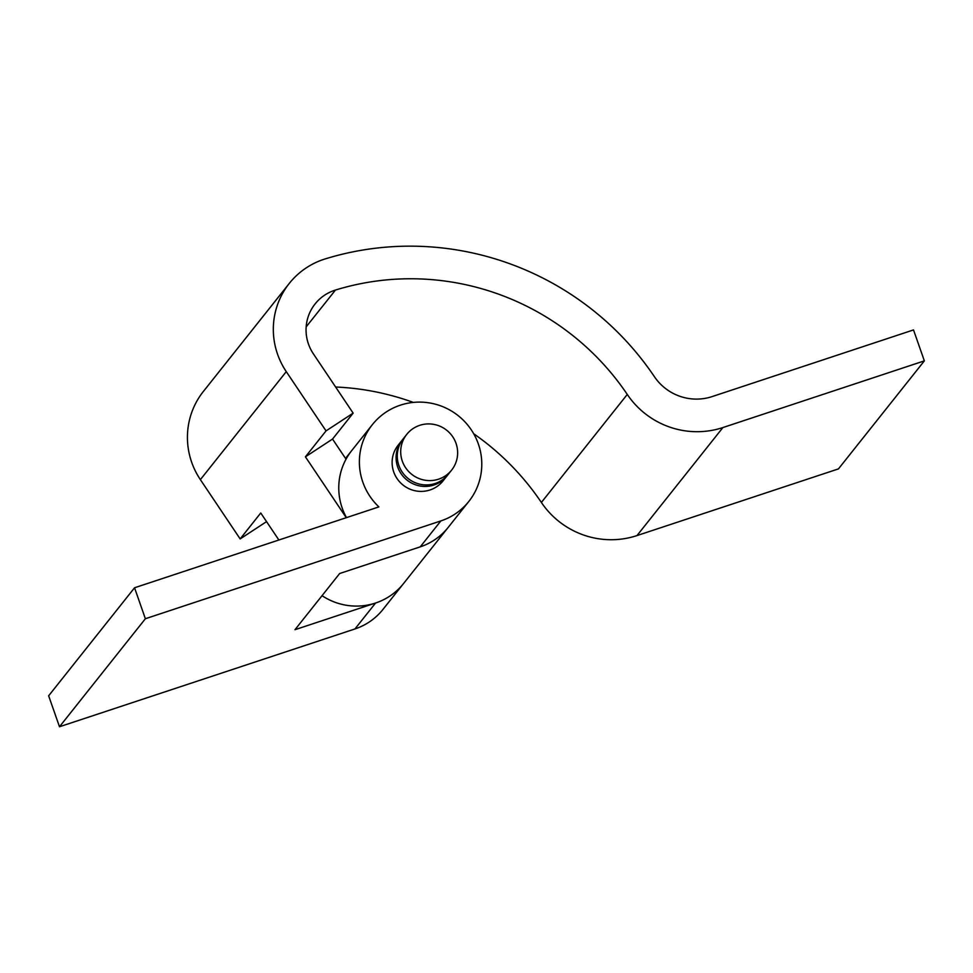 <?xml version="1.0" encoding="UTF-8"?>
<svg xmlns="http://www.w3.org/2000/svg" width="973" height="973" viewBox="0 0 973 973"><rect width="100%" height="100%" fill="white"/><g stroke="black" fill="none" stroke-linecap="round" stroke-linejoin="round"><path stroke-width="1.46" d="M406.738 434.408L403.296 438.726A28.679 28.132 38.5 0 0 421.139 484.457A28.679 28.132 38.5 0 0 448.188 474.423L451.618 470.105A28.679 28.132 38.5 0 0 433.788 424.374A28.679 28.132 38.5 0 0 402.311 461.141A28.679 28.132 38.5 0 0 451.618 470.105M402.713 439.492A28.679 28.132 38.5 0 0 419.935 485.965A28.679 28.132 38.5 0 0 447.568 475.165M372.331 424.69A61.652 60.496 38.5 0 0 362.832 482.17A61.652 60.496 38.5 0 0 378.886 506.897L134.542 587.777L145.378 618.731L440.854 520.92A61.652 60.496 38.5 0 0 468.84 501.423A61.652 60.496 38.5 0 0 478.339 443.943A61.652 60.496 38.5 0 0 430.492 403.102A61.652 60.496 38.5 0 0 372.331 424.69L351.715 450.608A61.652 60.496 38.5 0 0 346.035 459.183L332.535 439.066L353.15 413.136L313.391 353.868A43.007 42.204 -141.5 0 1 308.465 344.028A43.007 42.204 -141.5 0 1 315.094 303.929A43.007 42.204 -141.5 0 1 335.442 290.063A258.064 253.235 -141.5 0 1 627.269 394.43A83.155 81.598 38.5 0 0 722.89 427.561L924.35 360.874L913.513 329.92L712.054 396.607A50.182 49.234 -141.5 0 1 654.355 376.612A291.036 285.588 38.5 0 0 325.237 258.903A75.979 74.568 38.5 0 0 289.285 283.411A75.979 74.568 38.5 0 0 277.573 354.257A75.979 74.568 38.5 0 0 286.269 371.625L326.04 430.893L305.425 456.824L346.266 517.697M289.285 283.411L203.393 391.426A75.979 74.568 38.5 0 0 191.681 462.284A75.979 74.568 38.5 0 0 200.377 479.64L240.149 538.92L266.553 521.625M353.15 413.136L326.04 430.893M473.693 433.739A258.064 253.235 -141.5 0 1 541.377 502.457A83.155 81.598 38.5 0 0 636.999 535.576L838.458 468.889L924.35 360.874M335.624 387.011A258.064 253.235 -141.5 0 1 413.33 402.421M278.874 540.003L260.752 512.99L240.149 538.92M134.542 587.777L48.65 695.804L59.487 726.758L354.963 628.947A61.652 60.496 38.5 0 0 382.948 609.439L403.564 583.52A61.652 60.496 -141.5 0 1 375.578 603.017L294.989 629.689L339.65 573.523L420.239 546.85A61.652 60.496 38.5 0 0 448.225 527.354L403.564 583.52A61.652 60.496 -141.5 0 1 322.039 595.683M332.535 439.066L305.425 456.824M402.092 440.246L398.139 445.208A28.679 28.132 38.5 0 0 415.982 490.939A28.679 28.132 38.5 0 0 443.031 480.905L446.984 475.931M345.524 458.405L351.715 450.608A61.652 60.496 38.5 0 0 342.216 508.101A61.652 60.496 38.5 0 0 346.485 517.624M145.378 618.731L59.487 726.758M286.269 371.625L200.377 479.64M335.442 290.063L306.167 326.879M627.269 394.43L541.377 502.457M722.89 427.561L636.999 535.576M440.854 520.92L420.239 546.85M375.578 603.017L354.963 628.947M468.84 501.423L448.225 527.354"/></g></svg>
